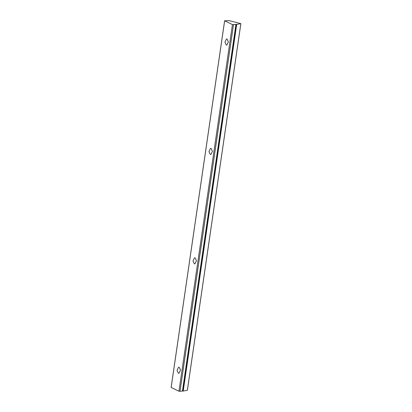 <?xml version="1.0" encoding="UTF-8"?>
<svg xmlns="http://www.w3.org/2000/svg" width="412" height="412" viewBox="0 0 412 412"><rect width="100%" height="100%" fill="white"/><g stroke="black" fill="none" stroke-linecap="round" stroke-linejoin="round"><path stroke-width="0.62" d="M227.084 39.068L228.382 41.895L226.863 45.083L226.224 44.985L224.926 42.158L226.446 38.97L227.084 39.068M211.124 148.475L212.422 151.302L210.898 154.485L210.264 154.387L208.966 151.559L210.486 148.377L211.124 148.475M195.164 257.881L196.457 260.708L194.938 263.891L194.299 263.793L193.007 260.966L194.526 257.783L195.164 257.881M179.205 367.283L180.497 370.115L178.978 373.298L178.339 373.2L177.047 370.373L178.566 367.19L179.205 367.283M224.653 20.76L224.741 20.708A15.218 2.879 8.3 0 0 228.974 20.6L240.865 23.644L236.709 24.396L232.445 24.596L224.653 20.76L171.171 387.368M187.352 390.272L183.222 391.05L178.957 391.251L171.165 387.414M187.342 390.313L240.835 23.659M183.222 391.05L236.709 24.396M182.892 391.019L236.38 24.365M182.789 390.993L236.277 24.339M182.459 390.962L235.947 24.308M180.003 391.4L233.491 24.746M178.957 391.251L232.445 24.596M171.135 387.388L224.622 20.734M187.378 390.298L240.865 23.644"/></g></svg>
